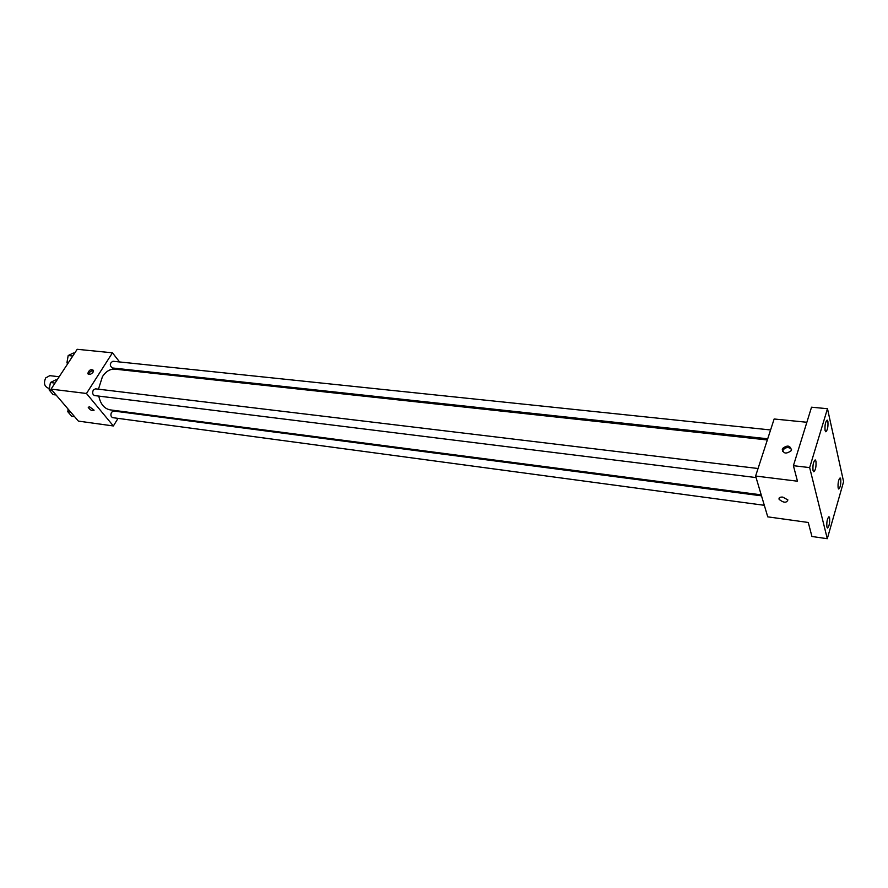 <?xml version="1.0" encoding="UTF-8"?>
<svg xmlns="http://www.w3.org/2000/svg" width="888" height="888" viewBox="0 0 888 888"><rect width="100%" height="100%" fill="white"/><g stroke="black" fill="none" stroke-linecap="round" stroke-linejoin="round"><path stroke-width="1.33" d="M59.185 376.745L49.795 375.657L45.688 377.933C43.479 383.039 44.356 386.458 48.296 388.167L49.406 388.311M118.049 418.37L113.364 425.963L78.377 421.101L51.06 389.122L77.189 349.295L112.454 352.814L119.58 361.949M113.364 425.963L86.469 393.484L51.06 389.122M89.477 406.748L94.095 410.178C92.163 411.144 90.21 410.201 88.245 407.348L89.477 406.748L88.245 407.348C90.21 410.189 92.163 411.133 94.106 410.178M767.343 439.96L115.052 369.153C110.212 368.809 106.027 371.273 102.475 376.556L98.446 389.177M98.779 396.104C100.511 404.151 104.307 408.735 110.19 409.879L761.216 494.86M122.322 411.455L121.922 412.11M125.375 369.375L126.14 370.351M86.469 393.484L112.454 352.814M761.504 495.837L113.664 411.022L111.533 412.287C110.412 414.974 110.822 416.761 112.754 417.66L764.324 505.305M758.063 468.509L95.471 388.822L93.318 390.065C92.163 392.829 92.596 394.672 94.639 395.582L756.077 477.578M767.72 438.794L112.254 367.954C109.49 365.401 109.712 363.17 112.931 361.261L770.584 429.959M93.029 372.227C90.831 374.625 89.089 375.08 87.79 373.593C88.922 369.996 90.82 368.909 93.462 370.351L93.029 372.227M88.7 374.436C89.333 371.994 90.942 370.74 93.518 370.707M827.294 538.705L809.656 467.599L827.483 408.702L843.6 481.685L827.294 538.705L811.943 536.496L808.269 522.477L767.754 516.849L755.61 476.035L774.147 418.992L806.87 422.266M782.273 449.317L782.683 450.871M809.656 467.599L793.406 465.689L811.532 407.204L827.483 408.702M755.61 476.035L797.468 481.207L793.406 465.689M782.783 497.102L787.889 499.933C786.59 503.119 783.671 502.941 779.12 499.389C778.632 497.68 779.853 496.914 782.783 497.102C779.853 496.914 778.632 497.68 779.12 499.389L779.12 499.389C783.671 502.941 786.59 503.119 787.889 499.922M791.408 450.105L791.13 450.76C785.802 454.412 782.961 453.646 782.606 448.473C787.323 444.855 790.265 445.399 791.408 450.105M782.606 451.437L783.016 450.016C785.858 446.997 788.699 446.775 791.552 449.339M838.128 487.989C837.795 482.994 838.45 479.631 840.104 477.911L840.725 478.954C841.058 483.949 840.403 487.301 838.76 489.022L838.128 487.989M825.096 430.58C824.697 425.319 825.374 421.822 827.139 420.091L827.882 421.312C828.271 426.562 827.594 430.058 825.84 431.779L825.096 430.58M813.042 470.651C812.62 465.301 813.33 461.716 815.184 459.906L815.928 461.061C816.35 466.411 815.639 469.985 813.785 471.794L813.042 470.651M826.895 527.05C826.539 521.966 827.228 518.525 828.959 516.727L829.581 517.715C829.936 522.788 829.248 526.229 827.516 528.016L826.895 527.05M67.688 363.769L66.922 362.826L68.187 355.533L73.349 353.036L74.648 353.169M68.221 362.97L66.922 362.826M72.783 356.01L68.187 355.533M67.799 357.775L67.188 361.294M56.066 394.982L53.136 394.616L49.129 389.921L50.416 382.528L55.711 379.886L57.021 380.031M52.059 390.287L49.129 389.921M55.023 383.072L50.416 382.528M50.017 384.793L49.428 388.145M74.559 416.639L71.651 416.239L67.777 411.71L68.221 409.213M70.685 412.099L67.777 411.71M67.91 408.846L68.065 410.078M88.356 374.303L87.79 373.593M783.016 450.016L782.606 448.473"/></g></svg>
